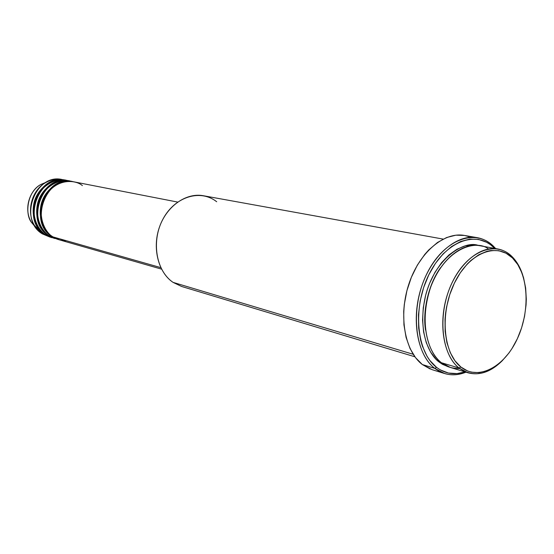 <?xml version="1.0" encoding="UTF-8"?>
<svg xmlns="http://www.w3.org/2000/svg" width="554" height="554" viewBox="0 0 554 554"><rect width="100%" height="100%" fill="white"/><g stroke="black" fill="none" stroke-linecap="round" stroke-linejoin="round"><path stroke-width="0.83" d="M82.387 185.618C76.431 180.126 57.263 177.322 45.546 195.922C35.172 215.506 45.843 233.476 53.087 236.939L59.437 239.861L161.553 269.133M52.18 236.683L52.18 236.683C46.169 233.13 37.333 221.482 41.183 204.211C45.58 186.532 63.578 178.52 72.934 181.664L69.714 181.033C42.568 173.956 24.819 221.69 49.493 235.914L58.53 239.598L49.493 235.914L52.18 236.683C27.458 222.41 45.269 174.468 72.47 181.567M71.085 181.345C62.041 177.841 43.676 184.932 38.718 202.799C34.39 220.305 43.399 232.361 49.493 235.914L57.187 239.169M48.6 235.658L48.6 235.658C42.603 232.119 33.787 220.534 37.624 203.36C41.993 185.784 59.929 177.813 69.25 180.943L66.065 180.32C39.002 173.27 21.343 220.734 45.94 234.903L54.929 238.566L45.94 234.903L48.6 235.658C23.947 221.448 41.675 173.783 68.793 180.853M67.422 180.625C58.399 177.148 40.11 184.198 35.179 201.968C30.879 219.37 39.86 231.364 45.94 234.903L53.6 238.144M45.054 234.654L45.054 234.654C39.078 231.129 30.29 219.599 34.099 202.522C38.441 185.043 56.307 177.121 65.607 180.237L62.457 179.614C35.477 172.592 17.901 219.793 42.423 233.899L51.363 237.548L42.423 233.899L45.054 234.654C20.477 220.499 38.115 173.097 65.157 180.147M488.434 248.981C477.5 239.647 446.226 246.336 430.763 286.903C417.127 327.532 431.414 356.582 441.427 362.738L459.024 368.008C443.345 355.786 437.944 323.065 447.59 293.959C457.105 264.791 479.494 245.415 497.79 248.968C503.032 249.951 507.713 252.423 511.827 256.398C516.598 261.079 520.22 267.277 522.699 274.985C520.22 267.277 516.598 261.079 511.827 256.398L512.436 257.922C528.606 273.503 530.538 310.559 517.36 338.702C504.424 367.032 478.372 381.076 460.866 367.004L459.024 368.008C472.791 377.551 487.132 375.196 502.042 360.938C490.962 371.852 479.626 375.806 468.04 372.8L459.024 368.008L441.427 362.738L450.45 367.496L468.04 372.8M477.195 237.659L464.37 235.436C443.92 231.6 419.129 252.569 408.81 284.216C398.34 315.794 404.752 351.284 422.363 364.553L434.793 368.368C417.19 355.003 410.853 319.118 421.428 287.138C431.843 255.082 456.738 233.823 477.195 237.659C483.199 238.746 488.559 241.544 493.261 246.045L495.678 248.587L493.261 246.045L494.736 248.414L490.366 244.605L486.627 242.264L478.504 239.411L469.744 239.12L460.693 241.475L451.711 246.433L443.158 253.836L435.416 263.42L428.81 274.805L423.644 287.526L420.14 301.037L418.457 314.762L418.658 328.106L420.715 340.509L422.411 346.195L427.023 356.257L429.89 360.529L436.58 367.385L434.793 368.368C444.246 375.37 454.64 376.637 465.983 372.177C458.622 375.134 451.482 375.577 444.55 373.514L434.793 368.368L422.363 364.553L432.113 369.67L444.55 373.514M465.062 371.9C454.675 375.328 445.181 373.825 436.58 367.385L440.326 369.906L448.421 373.043L457.05 373.597L465.062 371.9M425.541 330.108C422.577 312.705 427.716 285.365 440.534 267.693C427.716 285.365 422.577 312.705 425.541 330.108M439.751 361.312L439.128 362.046C430.056 355.779 417.169 332.982 425.417 296.189C434.668 258.427 464.425 239.813 478.524 245.512L473.428 244.868L465.263 245.844L457.002 249.224L448.982 254.909L441.531 262.707L434.973 272.312L429.592 283.343L427.425 289.257L425.631 295.344L423.256 307.802L422.57 320.184L423.595 331.971L426.261 342.67L430.444 351.852L435.956 359.172L439.128 362.046L439.751 361.312M58.98 239.723L58.53 239.598M160.805 267.637L53.087 236.939L160.805 267.637M443.158 239.093L203.339 195.728C186.276 192.487 166.809 205.998 159.476 227.043C152.011 248.033 158.229 272.402 173.077 282.381L413.18 354.276L173.077 282.381L181.546 286.446L414.884 356.776M50.054 237.126L42.423 233.899L34.791 225.984C26.024 212.639 31.266 190.818 45.144 182.91C51.363 179.274 57.734 178.319 64.243 180.043M51.813 237.666L51.363 237.548M38.295 229.46L31.557 222.473C24.757 214.467 26.959 191.926 40.664 184.572L46.868 181.947L40.664 184.572C28.427 191.539 23.822 210.707 31.557 222.473L35.892 227.632M50.753 182.127L50.199 182.162M512.436 257.922L506.01 253.213L498.752 250.692L490.941 250.505L486.918 251.315L478.836 254.715L470.969 260.401L467.223 264.05L460.305 272.776L454.391 283.122L449.751 294.659L446.586 306.895L445.603 313.121L445.028 319.326L445.139 331.403L446.905 342.635L450.229 352.559L454.952 360.779L460.866 367.004L467.701 371.014L471.378 372.149L479.071 372.662L486.959 370.861L494.743 366.859L502.146 360.834L508.911 353.043L511.979 348.577L517.36 338.702L521.591 327.871L524.527 316.466L526.071 304.873L526.3 299.132L525.656 288.025L523.558 277.72L521.979 272.997L517.817 264.611L512.436 257.922L511.827 256.398C495.505 239.993 467.209 251.114 452.355 282.131C437.244 312.92 440.852 354.089 459.024 368.008L460.866 367.004C443.145 353.383 439.654 313.19 454.391 283.122C468.878 252.832 496.488 241.925 512.436 257.922M497.79 248.968L479.716 245.699C461.413 242.146 439.135 261.149 429.752 289.818C420.223 318.411 425.728 350.634 441.427 362.738C445.783 366.623 451.877 368.555 459.709 368.535M449.308 367.122L442.535 364.366L439.128 362.046L449.308 367.122M430.243 369.019L422.363 364.553L415.514 357.621L410.002 348.452L406.082 337.386L403.942 324.859L403.7 311.39L404.302 304.471L406.92 290.656L411.338 277.353L417.342 265.137L424.683 254.521L428.748 249.951L437.452 242.507L446.614 237.534L455.845 235.187L464.391 235.436M464.778 235.505L469.03 236.648M177.668 202.072L73.398 181.747C46.169 174.642 28.337 222.653 53.087 236.939C56.259 239.307 60.705 240.574 66.418 240.741M493.261 246.045C475.027 227.846 443.359 239.723 426.815 273.828C409.974 307.692 414.323 353.113 434.793 368.368L436.58 367.385C416.56 352.413 412.342 307.955 428.81 274.805C444.994 241.412 475.969 229.723 493.836 247.527L493.261 246.045M173.077 282.381C155.889 270.996 150.944 240.554 163.278 218.532C175.355 196.324 200.707 188.976 216.683 201.739M48.697 235.512L47.547 234.931M34.791 225.984L31.557 222.473C23.801 210.679 28.399 191.559 40.664 184.572L45.144 182.91"/></g></svg>

